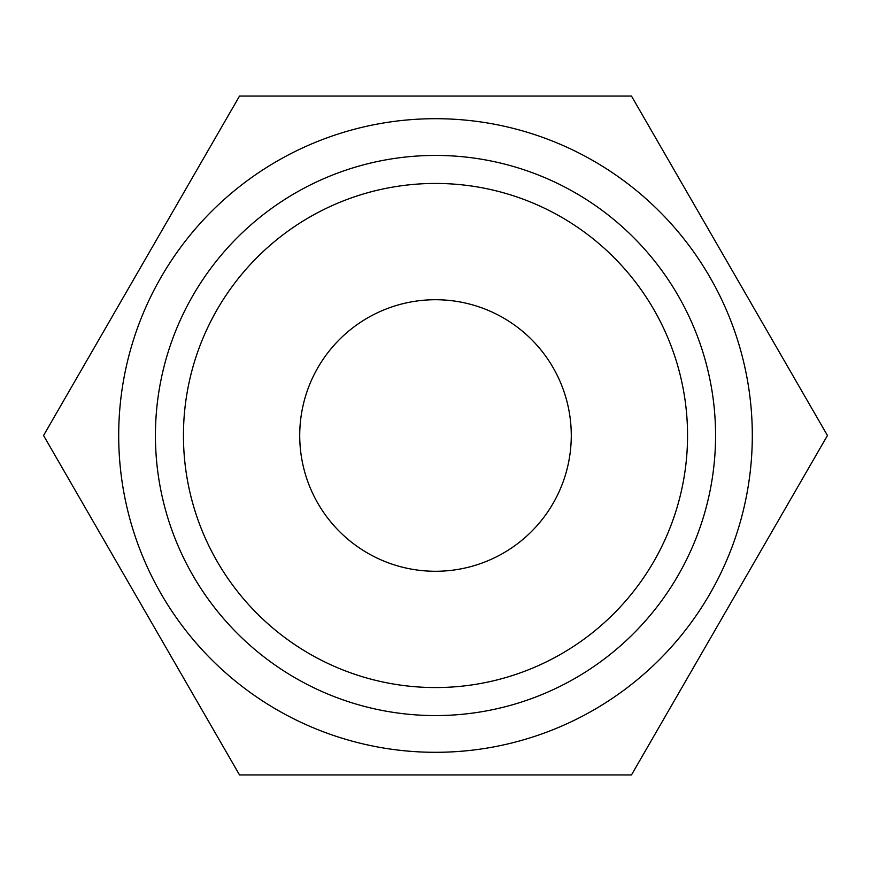 <?xml version="1.0" encoding="UTF-8"?>
<svg xmlns="http://www.w3.org/2000/svg" width="871" height="871" viewBox="0 0 871 871"><rect width="100%" height="100%" fill="white"/><g stroke="black" fill="none" stroke-linecap="round" stroke-linejoin="round"><path stroke-width="1.31" d="M118.696 435.5A316.804 316.804 0 0 0 435.5 752.304A316.804 316.804 0 0 0 752.304 435.5A316.804 316.804 0 0 0 435.5 118.696A316.804 316.804 0 0 0 118.696 435.5M155.43 435.5A280.07 280.07 0 0 0 435.5 715.57A280.07 280.07 0 0 0 715.57 435.5A280.07 280.07 0 0 0 435.5 155.43A280.07 280.07 0 0 0 155.43 435.5M571.278 435.5A135.778 135.778 0 0 0 435.5 299.722A135.778 135.778 0 0 0 299.722 435.5A135.778 135.778 0 0 0 435.5 571.278A135.778 135.778 0 0 0 571.278 435.5M687.557 435.5A252.057 252.057 0 0 1 435.5 687.557A252.057 252.057 0 0 1 183.443 435.5A252.057 252.057 0 0 1 435.5 183.443A252.057 252.057 0 0 1 687.557 435.5M43.55 435.5L239.525 774.94L631.475 774.94L827.45 435.5L631.475 96.06L239.525 96.06L43.55 435.5"/></g></svg>
